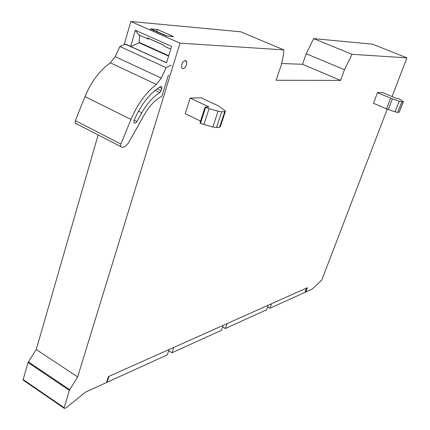 <?xml version="1.0" encoding="UTF-8"?>
<svg xmlns="http://www.w3.org/2000/svg" width="430" height="430" viewBox="0 0 430 430"><rect width="100%" height="100%" fill="white"/><g stroke="black" fill="none" stroke-linecap="round" stroke-linejoin="round"><path stroke-width="0.64" d="M170.731 49.106L164.475 46.316L163.626 45.08L147.517 37.899L148.398 39.135L138.6 34.766L135.353 30.267L171.565 46.365L166.582 62.758M130.661 46.418L135.353 30.267M98.137 134.939L36.265 349.509L28.025 362.522L23.15 379.539L23.102 380.066L23.618 380.416M124.184 44.602L130.844 21.5L179.987 43.156L77.653 376.954L69.321 390.37L63.995 408.156L64.661 408.419L66.521 407.559L85.495 392.138L106.543 382.571L108.441 376.605L307.428 287.697L305.794 292.002L305.176 291.669M179.987 43.156L283.811 49.885L240.795 31.809L130.844 21.5M281.634 63.522L302.537 64.285L306.219 53.745L313.626 38.635L372.536 44.161L406.909 57.867L352.041 54.309L313.626 38.635M36.265 349.509L77.653 376.954M157.385 29.498L173.44 36.539L166.362 36.007L150.177 28.891L157.385 29.498L156.783 31.519M283.811 49.885C283.639 55.491 282.456 61.511 280.269 67.951L276.055 80.259L340.571 80.399L302.537 64.285M306.219 53.745L344.462 69.708L340.571 80.399M344.462 69.708L352.041 54.309M305.794 292.002L312.18 289.1L321.726 280.188L387.247 109.177M392.079 96.578L406.909 57.867M186.534 64.704C184.76 68.601 183.115 69.595 181.605 67.693L181.75 64.57C183.524 60.673 185.169 59.668 186.679 61.549L186.534 64.704M200.579 121.067L185.228 113.719L190.162 98.099L201.047 97.787L218.515 105.914L225.47 111.074L224.729 111.617L221.654 111.789L218.037 111.193L209.039 108.629L205.067 107.102L208.991 106.925L190.162 98.099M390.628 98.239L386.548 108.892L373.455 103.286L377.459 92.681L382.474 92.536L396.336 98.373L398.476 98.47L403.442 101.582L401.83 101.776L399.19 101.168L392.364 98.895L377.459 92.681M205.067 107.102L199.971 122.948L203.922 124.474L212.882 126.984L216.5 127.533L219.585 127.275L220.337 126.673L225.336 111.488M386.548 108.892L395.084 111.811L397.718 112.391L399.115 112.273L403.426 101.636M166.63 62.592L165.84 62.538L130.752 46.574L139.062 42.78L139.739 35.271M76.475 124.136L75.126 123.093L75.368 120.674L84.989 96.61C91.198 81.748 99.636 70.477 110.317 62.801L115.192 56.663L119.889 46.504L125.598 44.113L130.811 46.488M125.216 44.145L166.044 62.517M165.84 62.538L166.808 62.006M130.774 46.504L165.862 62.468M139.062 42.78L168.603 56.099M168.721 55.706L139.261 42.436M168.458 74.917L161.922 96.282L161.116 96.707C154.864 100.142 149.269 106.145 144.324 114.724L129.344 141.427C127.221 145.007 124.856 147.022 122.26 147.463L120.588 146.501L120.911 144.055L130.967 119.438C137.439 104.216 145.91 92.552 156.391 84.447L161.272 78.083L166.13 67.671L171.301 65.118M119.889 46.504L166.13 67.671M141.798 112.757C147.076 103.566 153.075 96.857 159.799 92.627L161.126 90.719L161.825 88.43L161.9 86.951L160.659 86.527C149.807 93.213 140.97 104.447 134.149 120.233L133.891 122.367C134.579 123.652 135.584 123.362 136.896 121.496L141.798 112.757L138.492 111.133M182.637 62.624L181.67 64.839M106.715 382.034L107.081 382.27L167.243 354.933L169.071 349.515M108.962 376.374L107.081 382.27M168.667 350.713L172.005 352.767L221.391 330.326L223.149 325.354M173.827 347.392L172.005 352.767M222.589 326.929L225.331 328.536L266.595 309.783L268.282 305.187M227.088 323.591L225.331 328.536M267.621 306.988L269.916 308.272L304.913 292.368L306.531 288.1M271.604 303.704L269.916 308.272M23.15 379.539L64.059 407.629M69.321 390.37L28.025 362.522M28.342 361.85L69.649 389.682M219.585 127.275L224.729 111.617M221.654 111.789L216.5 127.533M212.882 126.984L218.037 111.193M209.039 108.629L203.922 124.474M200.547 123.222L205.648 107.371M399.115 112.273L403.216 101.695M401.83 101.776L397.718 112.391M395.084 111.811L399.19 101.168M392.364 98.895L388.279 109.548M147.603 38.012L163.706 45.193M120.911 144.055L75.368 120.674M84.989 96.61L130.967 119.438M156.391 84.447L110.317 62.801M161.272 78.083L115.192 56.663M134.181 120.153L136.896 121.496M159.799 92.627L155.101 90.402M161.126 90.719L157.127 88.833M159.401 87.29L161.825 88.43M23.102 380.061L63.995 408.156M186.679 61.549L184.685 60.657M167.109 36.066L150.941 28.955M120.588 146.501L75.126 123.093M161.9 86.951L160.825 86.446"/></g></svg>
